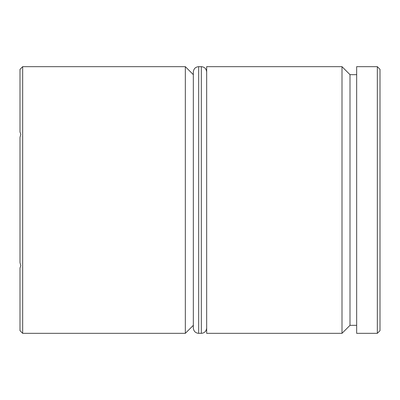 <?xml version="1.0" encoding="UTF-8"?>
<svg xmlns="http://www.w3.org/2000/svg" width="400" height="400" viewBox="0 0 400 400"><rect width="100%" height="100%" fill="white"/><g stroke="black" fill="none" stroke-linecap="round" stroke-linejoin="round"><path stroke-width="0.6" d="M356.665 74.665L350 74.665L350 325.335L342 333.335L342 66.665L206.665 66.665L206.665 333.335L342 333.335M193.335 325.335L185.335 333.335L185.335 66.665L193.335 74.665L193.335 328L193.335 72C193.68 68.73 195.455 66.955 198.665 66.665L198.665 333.335C195.455 333.045 193.68 331.27 193.335 328M20 330.63L20.805 331.475L20 330.63L20 267.98L20.805 265.735L20 262.65L20 137.35L20.805 134.265L20 132.02L20 69.37L22.665 66.665L22.665 333.335L185.335 333.335M377.335 66.665L380 69.335L380 330.665L377.335 333.335L377.335 66.665L356.665 66.665L356.665 333.335L377.335 333.335M198.665 333.335L201.335 333.335L201.335 66.665C204.545 66.955 206.32 68.73 206.665 72M20.805 331.475L22.665 333.335M350 325.335L356.665 325.335M22.665 66.665L185.335 66.665M350 74.665L342 66.665M201.335 333.335C204.545 333.045 206.32 331.27 206.665 328M198.665 66.665L201.335 66.665"/></g></svg>
